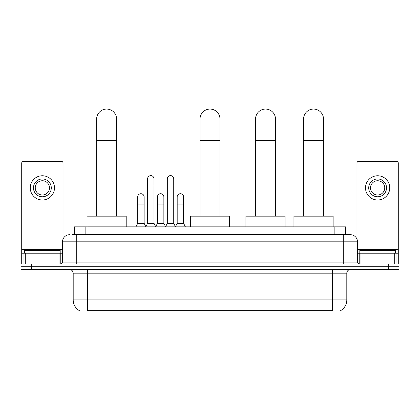 <?xml version="1.0" encoding="UTF-8"?>
<svg xmlns="http://www.w3.org/2000/svg" width="420" height="420" viewBox="0 0 420 420"><rect width="100%" height="100%" fill="white"/><g stroke="black" fill="none" stroke-linecap="round" stroke-linejoin="round"><path stroke-width="0.63" d="M72.124 234.691L76.755 234.691L72.124 234.691L74.445 234.691L74.445 226.853L345.555 226.853L345.555 234.691M340.751 310.58L340.751 310.931L79.249 310.931L79.249 310.58M79.354 310.643A12.469 12.469 0 0 1 73.195 299.885L87.444 299.885L87.444 310.643L332.556 310.643L332.556 299.885L346.805 299.885L346.805 273.168A3.565 3.565 0 0 1 350.369 269.603M73.195 299.885L73.195 273.168C72.98 271 71.794 269.813 69.631 269.603M340.646 310.643A12.469 12.469 0 0 0 346.805 299.885M31.689 263.902L399 263.902L399 266.752L21 266.752L21 269.603L31.689 269.603L31.689 266.752L21 266.752L21 263.902L31.689 263.902L31.689 266.752L399 266.752L399 269.603L31.689 269.603M69.631 234.691A7.124 7.124 0 0 0 62.507 241.815L62.507 262.122A1.78 1.78 0 0 1 60.721 263.902M350.369 234.691L343.245 234.691L350.369 234.691A7.124 7.124 0 0 1 357.494 241.815L357.494 262.122C357.599 263.204 358.192 263.797 359.279 263.902M357.494 241.815L76.755 241.815L76.755 234.691L343.245 234.691L343.245 262.122L357.494 262.122M60.191 253.213L60.191 250.367L24.565 250.367L24.565 253.213M59.031 263.902L59.031 253.213L25.72 253.213L25.72 263.902M63.042 239.106L63.042 163.081A1.78 1.78 0 0 0 61.257 161.296L23.494 161.296A1.78 1.78 0 0 0 21.714 163.081L21.714 253.213L25.72 253.213M59.031 253.213L62.507 253.213M21.714 263.902L21.714 253.213M42.378 178.967A8.909 8.909 0 0 0 33.469 187.877A8.909 8.909 0 0 0 42.378 196.781A8.909 8.909 0 0 0 51.282 187.877A8.909 8.909 0 0 0 42.378 178.967M42.378 180.752A7.124 7.124 0 0 0 35.248 187.877A7.124 7.124 0 0 0 42.378 195.001A7.124 7.124 0 0 0 49.502 187.877A7.124 7.124 0 0 0 42.378 180.752M42.378 199.988A12.112 12.112 0 0 0 54.49 187.877A12.112 12.112 0 0 0 42.378 175.765A12.112 12.112 0 0 0 30.261 187.877A12.112 12.112 0 0 0 42.378 199.988M395.435 253.213L395.435 250.367L359.809 250.367L359.809 253.213M96.637 216.164L96.637 119.044A9.975 9.975 0 0 1 106.612 109.069A9.975 9.975 0 0 1 116.587 119.044A9.975 9.975 0 0 0 106.612 109.069M116.587 216.164L116.587 119.044M126.205 226.853L126.205 216.164L87.019 216.164L87.019 226.853M200.025 216.164L200.025 119.044A9.975 9.975 0 0 1 210 109.069A9.975 9.975 0 0 1 219.975 119.044A9.975 9.975 0 0 0 210 109.069M219.975 216.164L219.975 119.044M229.593 226.853L229.593 216.164L190.407 216.164L190.407 226.853M255.533 216.164L255.533 119.044A9.975 9.975 0 0 1 265.508 109.069A9.975 9.975 0 0 1 275.483 119.044A9.975 9.975 0 0 0 265.508 109.069M275.483 216.164L275.483 119.044M285.101 226.853L285.101 216.164L245.91 216.164L245.91 226.853M303.555 216.164L303.555 119.044A9.975 9.975 0 0 1 313.53 109.069A9.975 9.975 0 0 1 323.505 119.044A9.975 9.975 0 0 0 313.53 109.069M323.505 216.164L323.505 119.044M333.128 226.853L333.128 216.164L293.937 216.164L293.937 226.853M145.803 226.853L147.583 223.288L153.993 223.288L155.778 226.853M153.993 223.288L153.993 178.826A3.208 3.208 0 0 0 150.791 175.618A3.208 3.208 0 0 1 150.99 175.628M147.583 223.288L147.583 185.95L153.993 185.95M147.583 185.95L147.583 178.826A3.208 3.208 0 0 1 150.791 175.618M165.538 226.853L167.317 223.288L173.733 223.288L175.513 226.853M173.733 223.288L173.733 178.826A3.208 3.208 0 0 0 170.525 175.618A3.208 3.208 0 0 1 170.725 175.628M167.317 223.288L167.317 185.95L173.733 185.95M167.317 185.95L167.317 178.826A3.208 3.208 0 0 1 170.525 175.618M135.933 226.853L137.713 223.288L144.128 223.288L145.856 226.742M144.128 223.288L144.128 196.928A3.208 3.208 0 0 0 141.12 193.725A3.208 3.208 0 0 1 144.128 196.928M137.713 223.288L137.713 204.052L144.128 204.052M137.713 204.052L137.713 196.928A3.208 3.208 0 0 1 141.12 193.725M155.72 226.742L157.453 223.288L163.863 223.288L165.59 226.742M163.863 223.288L163.863 196.928A3.208 3.208 0 0 0 160.86 193.725A3.208 3.208 0 0 1 163.863 196.928M157.453 223.288L157.453 204.052L163.863 204.052M157.453 204.052L157.453 196.928A3.208 3.208 0 0 1 160.86 193.725M175.46 226.742L177.188 223.288L183.603 223.288L185.383 226.853M183.603 223.288L183.603 196.928A3.208 3.208 0 0 0 180.595 193.725A3.208 3.208 0 0 1 183.603 196.928M177.188 223.288L177.188 204.052L183.603 204.052M177.188 204.052L177.188 196.928A3.208 3.208 0 0 1 180.595 193.725M394.28 263.902L394.28 253.213L360.969 253.213L360.969 263.902M398.286 263.902L398.286 253.213L398.286 263.902M394.28 253.213L398.286 253.213L398.286 163.081A1.78 1.78 0 0 0 396.506 161.296L358.743 161.296A1.78 1.78 0 0 0 356.958 163.081L356.958 239.106M357.494 253.213L360.969 253.213M377.622 178.967A8.909 8.909 0 0 0 368.718 187.877A8.909 8.909 0 0 0 377.622 196.781A8.909 8.909 0 0 0 386.531 187.877A8.909 8.909 0 0 0 377.622 178.967M377.622 180.752A7.124 7.124 0 0 0 370.498 187.877A7.124 7.124 0 0 0 377.622 195.001A7.124 7.124 0 0 0 384.752 187.877A7.124 7.124 0 0 0 377.622 180.752M377.622 199.988A12.112 12.112 0 0 0 389.739 187.877A12.112 12.112 0 0 0 377.622 175.765A12.112 12.112 0 0 0 365.51 187.877A12.112 12.112 0 0 0 377.622 199.988M331.133 310.931L331.133 310.58M88.867 310.931L88.867 310.58M85.134 234.691L85.134 226.853M334.866 234.691L334.866 226.853M332.556 269.603L332.556 273.168L73.195 273.168M346.805 273.168L332.556 273.168L332.556 299.885L87.444 299.885L87.444 269.603M388.311 269.603L388.311 263.902M76.755 263.902L76.755 241.815L62.507 241.815M62.507 262.122L343.245 262.122L343.245 263.902M62.507 249.653L21.714 249.653M60.785 253.213L60.785 263.902M21.74 253.213L21.74 263.902M23.966 263.902L23.966 253.213M96.637 140.422L116.587 140.422M200.025 140.422L219.975 140.422M255.533 140.422L275.483 140.422M303.555 140.422L323.505 140.422M398.286 249.653L357.494 249.653M398.26 263.902L398.26 253.213M396.034 253.213L396.034 263.902M359.216 263.902L359.216 253.213"/></g></svg>
